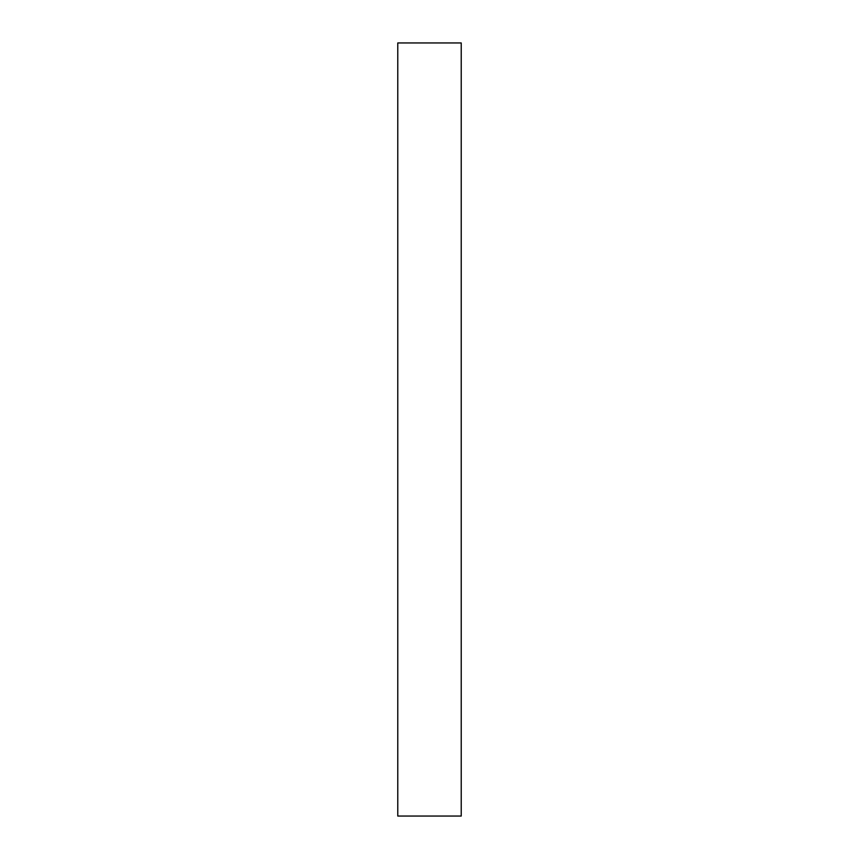 <?xml version="1.0" encoding="UTF-8"?>
<svg xmlns="http://www.w3.org/2000/svg" width="859" height="859" viewBox="0 0 859 859"><rect width="100%" height="100%" fill="white"/><g stroke="black" fill="none" stroke-linecap="round" stroke-linejoin="round"><path stroke-width="1.29" d="M461.229 816.05L397.771 816.05L397.771 42.95L461.229 42.95L461.229 816.05"/></g></svg>
